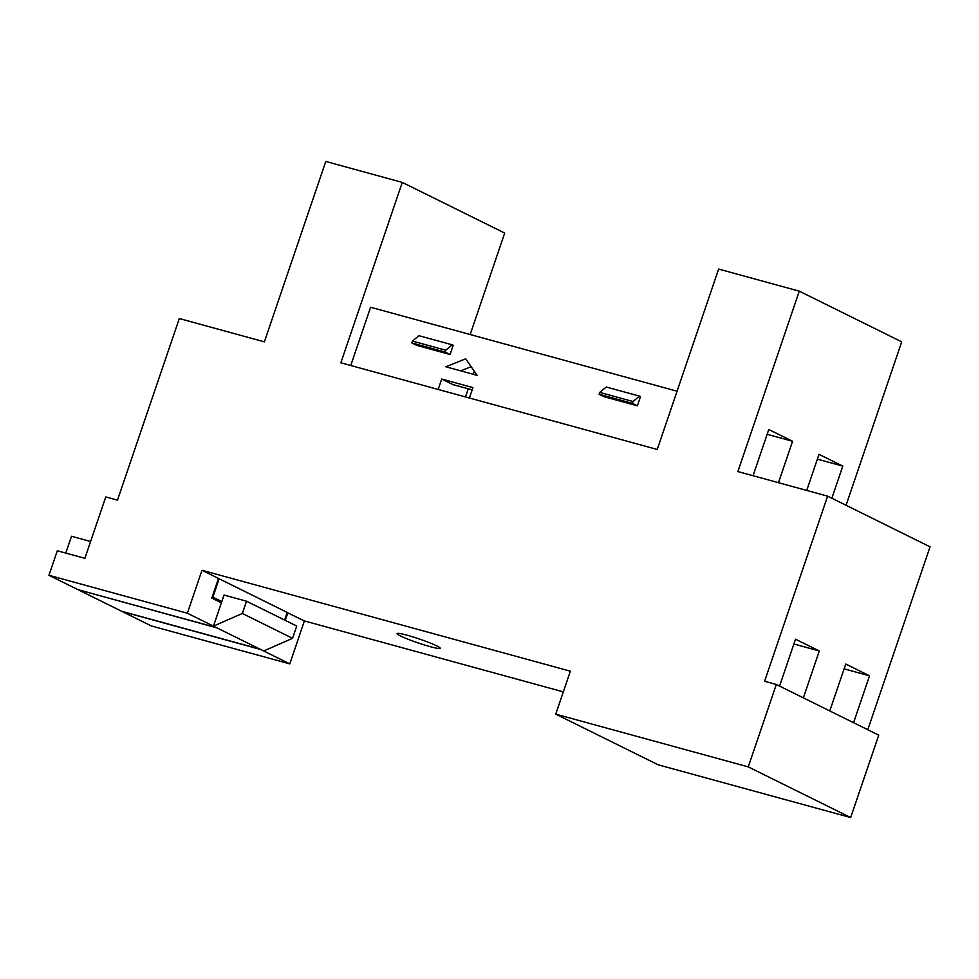 <?xml version="1.0" encoding="UTF-8"?>
<svg xmlns="http://www.w3.org/2000/svg" width="979" height="979" viewBox="0 0 979 979"><rect width="100%" height="100%" fill="white"/><g stroke="black" fill="none" stroke-linecap="round" stroke-linejoin="round"><path stroke-width="1.47" d="M430.209 646.654A22.774 2.044 18.8 0 1 407.974 639.201A22.774 2.044 18.8 0 1 397.082 633.597A22.774 2.044 18.8 0 1 407.093 635.212A22.774 2.044 18.8 0 1 429.328 642.665A22.774 2.044 18.8 0 1 440.207 648.269A22.774 2.044 18.8 0 1 430.209 646.654M555.742 714.144L748.262 766.887L850.678 817.551L658.169 764.807L555.742 714.144L570.365 671.19L201.98 570.267L218.501 578.442L211.807 598.071L221.389 602.819L213.459 626.132L216.432 627.6L78.026 589.688L48.95 575.297L57.308 550.761L84.879 558.311L105.769 496.953L117.48 500.159L179.304 318.542L264.379 341.842L325.787 161.449L402.283 182.4L504.699 233.063L470.165 334.524M402.283 182.4L340.863 362.793L657.227 449.471L718.635 269.066L799.28 291.167L901.708 341.83L846.064 505.274M799.28 291.167L737.872 471.56L827.622 496.157L930.05 546.82L867.786 729.722M850.678 817.551L878.738 735.143L776.31 684.48L748.262 766.887M563.329 691.872L304.396 620.931L289.784 663.884L260.708 649.505L122.302 611.581L151.378 625.96L289.784 663.884M450.071 354.508L453.204 345.306L452.212 344.816L445.739 350.213L412.44 341.096L411.804 342.931L416.76 345.379L450.071 354.508L445.115 352.061L445.739 350.213M445.886 366.782L477.103 375.336L465.674 358.779L445.886 366.782M469.382 398.012L472.93 387.598L441.713 379.057L438.164 389.458M350.751 365.51L370.588 307.247L677.052 391.208M637.378 405.82L640.511 396.617L639.52 396.128L633.046 401.537L599.748 392.408L599.124 394.256L604.08 396.703L637.378 405.82L632.422 403.372L633.046 401.537M201.98 570.267L187.356 613.221L213.459 626.132L242.339 613.478L246.512 601.204L224.044 595.048L221.817 601.583L212.896 597.178L219.161 578.773L287.214 612.438L284.62 620.062M304.396 620.931L287.177 612.573M285.281 620.38L287.875 612.756M78.687 590.007L121.641 611.263L260.047 649.175L217.093 627.931L78.736 589.872M460.779 370.857L471.132 366.672M474.252 371.2L473.2 374.259M468.256 388.798L465.49 396.936M90.606 541.509L71.504 536.272L65.777 553.074M48.95 575.297L187.356 613.221M827.622 496.157L764.611 681.262L776.31 684.48M219.161 578.773L218.452 578.577M263.681 650.974L292.562 638.32L296.735 626.046L246.512 601.204M242.339 613.478L292.562 638.32M216.432 627.6L217.093 627.931M260.047 649.175L260.708 649.505M221.817 601.583L221.389 602.819M778.476 482.684L792.574 441.272L768.784 429.5L753.059 475.721M831.856 498.25L842.797 466.114L819.007 454.342L806.72 490.43M803.355 697.856L819.313 650.974L795.523 639.201L779.565 686.083M853.578 722.698L869.536 675.816L845.746 664.043L829.788 710.925M441.713 379.057L452.947 384.612L472.159 389.875M844.118 668.853L869.536 675.816M793.896 644.011L819.313 650.974M817.379 459.151L842.797 466.114M767.157 434.309L792.574 441.272M221.56 602.318L218.953 601.608M212.896 597.178L212.186 596.982M412.44 341.096L418.902 335.687L452.212 344.816M411.804 342.931L445.115 352.061M599.748 392.408L606.221 387.011L639.52 396.128M599.124 394.256L632.422 403.372"/></g></svg>
